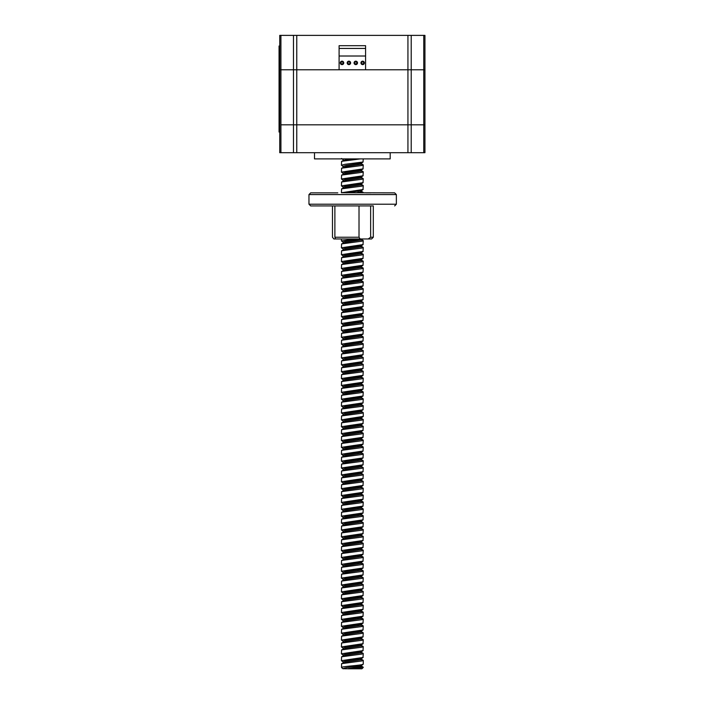 <?xml version="1.0" encoding="UTF-8"?>
<svg xmlns="http://www.w3.org/2000/svg" width="704" height="704" viewBox="0 0 704 704"><rect width="100%" height="100%" fill="white"/><g stroke="black" fill="none" stroke-linecap="round" stroke-linejoin="round"><path stroke-width="1.06" d="M343.746 62.894A1.716 1.716 0 0 0 342.021 61.178A1.716 1.716 0 0 0 340.305 62.894A1.716 1.716 0 0 0 342.021 64.618A1.716 1.716 0 0 0 343.746 62.894M350.627 62.894A1.716 1.716 0 0 0 348.902 61.178A1.716 1.716 0 0 0 347.186 62.894A1.716 1.716 0 0 0 348.902 64.618A1.716 1.716 0 0 0 350.627 62.894M357.509 62.894A1.716 1.716 0 0 0 355.784 61.178A1.716 1.716 0 0 0 354.068 62.894A1.716 1.716 0 0 0 355.784 64.618A1.716 1.716 0 0 0 357.509 62.894M364.39 62.894A1.716 1.716 0 0 0 362.666 61.178A1.716 1.716 0 0 0 360.95 62.894A1.716 1.716 0 0 0 362.666 64.618A1.716 1.716 0 0 0 364.39 62.894M363.695 62.894A1.03 1.03 0 0 0 362.666 61.864A1.03 1.03 0 0 0 361.636 62.894A1.03 1.03 0 0 0 362.666 63.932A1.03 1.03 0 0 0 363.695 62.894M356.814 62.894A1.03 1.03 0 0 0 355.784 61.864A1.03 1.03 0 0 0 354.754 62.894A1.03 1.03 0 0 0 355.784 63.932A1.03 1.03 0 0 0 356.814 62.894M349.932 62.894A1.03 1.03 0 0 0 348.902 61.864A1.03 1.03 0 0 0 347.873 62.894A1.03 1.03 0 0 0 348.902 63.932A1.03 1.03 0 0 0 349.932 62.894M343.05 62.894A1.03 1.03 0 0 0 342.021 61.864A1.03 1.03 0 0 0 340.991 62.894A1.03 1.03 0 0 0 342.021 63.932A1.03 1.03 0 0 0 343.05 62.894M365.587 56.012L339.099 56.012M423.764 35.376L411.215 35.376L411.215 124.828L407.933 124.828L423.764 124.828L423.764 35.376L424.943 35.376L424.943 69.775L365.587 69.775L365.587 45.698L339.099 45.698L339.099 69.775L279.743 69.775L424.943 69.775L424.943 124.828L423.764 124.828L424.943 124.828L424.943 152.698L279.743 152.698L279.743 35.376L279.743 46.015L279.057 46.015L279.057 132.035L279.743 132.035M280.922 35.376L280.922 124.828L296.762 124.828L293.48 124.828L293.48 35.376L279.743 35.376M296.762 35.376L296.762 124.828L407.933 124.828L407.933 35.376L293.48 35.376M390.192 152.698L390.192 158.893L314.494 158.893L314.494 152.698M411.215 152.698L411.215 124.828L423.764 124.828L423.764 152.698M296.762 152.698L296.762 124.828L407.933 124.828L407.933 152.698M280.922 152.698L280.922 124.828L293.48 124.828L293.48 152.698M365.587 48.444L339.099 48.444M411.215 35.376L407.933 35.376M360.8 668.8L361.891 668.8L363.264 667.427L347.521 668.8L360.8 668.8M357.614 667.427L363.194 667.427L361.372 666.626M363.264 158.893L363 162.017L344.942 164.314L341.422 165.229L343.147 166.514M363.264 164.965L363 168.898L341.422 172.11L341.59 168.203L362.023 165.466L363.264 164.965L361.372 164.287M358.274 163.865L353.628 163.354M363.264 171.846L363 175.78L341.422 178.983L341.59 175.085L362.023 172.348L363.264 171.846L361.372 171.169M358.274 170.746L353.628 170.236M363.264 178.728L363 182.662L341.422 185.865L341.59 181.966L362.023 179.23L363.264 178.728L361.372 178.05M358.274 177.628L353.628 177.118M363.264 185.61L363 189.543L341.422 192.746L341.59 188.848L362.023 186.111L363.264 185.61L361.372 184.932M358.274 184.51L353.628 183.999M362.586 192.852L363.097 192.289L361.372 191.814M358.274 191.391L353.628 190.881M363.264 240.654L363 244.596L341.422 247.799L341.59 243.901L362.023 241.164L363.264 240.654L361.372 239.976M358.274 239.562L353.628 239.052M363.264 247.535L363 251.478L341.422 254.681L341.59 250.782L362.023 248.046L363.264 247.535L361.372 246.858M358.274 246.444L353.628 245.934M363.264 254.417L363 258.359L341.422 261.562L341.59 257.664L362.023 254.927L363.264 254.417L361.372 253.739M358.274 253.326L353.628 252.815M363.264 261.298L363 265.232L341.422 268.444L341.59 264.546L362.023 261.809L363.264 261.298L361.372 260.621M358.274 260.207L353.628 259.697M363.264 268.18L363 272.114L341.422 275.326L341.59 271.427L362.023 268.69L363.264 268.18L361.372 267.502M358.274 267.089L353.628 266.578M363.264 275.062L363 278.995L341.422 282.207L341.59 278.309L362.023 275.572L363.264 275.062L361.372 274.384M358.274 273.97L353.628 273.46M363.264 281.943L363 285.877L341.422 289.089L341.59 285.19L362.023 282.454L363.264 281.943L361.372 281.266M358.274 280.852L353.628 280.342M363.264 288.825L363 292.758L341.422 295.97L341.59 292.072L362.023 289.335L363.264 288.825L361.372 288.147M358.274 287.734L353.628 287.223M363.264 295.706L363 299.64L341.422 302.852L341.59 298.954L362.023 296.217L363.264 295.706L361.372 295.029M358.274 294.615L353.628 294.105M363.264 302.588L363 306.522L341.422 309.734L341.59 305.835L362.023 303.098L363.264 302.588L361.372 301.91M358.274 301.497L353.628 300.978M363.264 309.47L363 313.403L341.422 316.615L341.59 312.708L362.023 309.98L363.264 309.47L361.372 308.792M358.274 308.378L353.628 307.859M363.264 316.351L363 320.285L341.422 323.497L341.59 319.59L362.023 316.862L363.264 316.351L361.372 315.674M358.274 315.26L353.628 314.741M363.264 323.233L363 327.166L341.422 330.378L341.59 326.471L362.023 323.743L363.264 323.233L361.372 322.555M358.274 322.142L353.628 321.622M363.264 330.114L363 334.048L341.422 337.26L341.59 333.353L362.023 330.625L363.264 330.114L361.372 329.437M358.274 329.023L353.628 328.504M363.264 336.996L363 340.93L341.422 344.142L341.59 340.234L362.023 337.506L363.264 336.996L361.372 336.318M358.274 335.905L353.628 335.386M363.264 343.878L363 347.811L341.422 351.023L341.59 347.116L362.023 344.388L363.264 343.878L361.372 343.2M358.274 342.786L353.628 342.267M363.264 350.759L363 354.693L341.422 357.905L341.59 353.998L362.023 351.27L363.264 350.759L361.372 350.082M358.274 349.668L353.628 349.149M363.264 357.641L363 361.574L341.422 364.786L341.59 360.879L362.023 358.151L363.264 357.641L361.372 356.963M358.274 356.55L353.628 356.03M363.264 364.522L363 368.456L341.422 371.668L341.59 367.761L362.023 365.033L363.264 364.522L361.372 363.845M358.274 363.431L353.628 362.912M363.264 371.404L363 375.338L341.422 378.55L341.59 374.642L362.023 371.914L363.264 371.404L361.372 370.726M358.274 370.313L353.628 369.794M363.264 378.286L363 382.219L341.422 385.431L341.59 381.524L362.023 378.796L363.264 378.286L361.372 377.608M358.274 377.194L353.628 376.675M363.264 385.167L363 389.101L341.422 392.313L341.59 388.406L362.023 385.669L363.264 385.167L361.372 384.49M358.274 384.076L353.628 383.557M363.264 392.049L363 395.982L341.422 399.194L341.59 395.287L362.023 392.55L363.264 392.049L361.372 391.371M358.274 390.958L353.628 390.438M363.264 398.93L363 402.864L341.422 406.076L341.59 402.169L362.023 399.432L363.264 398.93L361.372 398.253M358.274 397.83L353.628 397.32M363.264 405.812L363 409.746L341.422 412.958L341.59 409.05L362.023 406.314L363.264 405.812L361.372 405.134M358.274 404.712L353.628 404.202M363.264 416.39L341.422 419.83L341.59 415.932L362.023 413.195L363.264 412.694L361.372 412.016M358.274 411.594L353.628 411.083M363.264 419.575L363 423.509L341.422 426.712L341.59 422.814L362.023 420.077L363.264 419.575L361.372 418.898M358.274 418.475L353.628 417.965M363.264 426.457L363 430.39L341.422 433.594L341.59 429.695L362.023 426.958L363.264 426.457L361.372 425.779M358.274 425.357L353.628 424.846M363.264 433.338L363 437.272L341.422 440.475L341.59 436.577L362.023 433.84L363.264 433.338L361.372 432.661M358.274 432.238L353.628 431.728M363.264 440.22L363 444.154L341.422 447.357L341.59 443.458L362.023 440.722L363.264 440.211L361.372 439.542M358.274 439.12L353.628 438.61M363.264 447.093L363 451.035L341.422 454.238L341.59 450.34L362.023 447.603L363.264 447.093L361.372 446.424M358.274 446.002L353.628 445.491M363.264 453.974L363 457.917L341.422 461.12L341.59 457.222L362.023 454.485L363.264 453.974L361.372 453.306M358.274 452.883L353.628 452.373M363.264 460.856L363 464.798L341.422 468.002L341.59 464.103L362.023 461.366L363.264 460.856L361.372 460.187M358.274 459.765L353.628 459.254M363.264 467.738L363 471.68L341.422 474.883L341.59 470.985L362.023 468.248L363.264 467.738L361.372 467.069M358.274 466.646L353.628 466.136M363.264 474.619L363 478.562L341.422 481.765L341.59 477.866L362.023 475.13L363.264 474.619L361.372 473.95M358.274 473.528L353.628 473.018M363.264 481.501L363 485.443L341.422 488.646L341.59 484.748L362.023 482.011L363.264 481.501L361.372 480.823M358.274 480.41L353.628 479.899M363.264 488.382L363 492.325L341.422 495.528L341.59 491.63L362.023 488.893L363.264 488.382L361.372 487.705M358.274 487.291L353.628 486.781M363.264 495.264L363 499.198L341.422 502.41L341.59 498.511L362.023 495.774L363.264 495.264L361.372 494.586M358.274 494.173L353.628 493.662M363.264 502.146L363 506.079L341.422 509.291L341.59 505.393L362.023 502.656L363.264 502.146L361.372 501.468M358.274 501.054L353.628 500.544M363.264 509.027L363 512.961L341.422 516.173L341.59 512.274L362.023 509.538L363.264 509.027L361.372 508.35M358.274 507.936L353.628 507.426M363.264 515.909L363 519.842L341.422 523.054L341.59 519.156L362.023 516.419L363.264 515.909L361.372 515.231M358.274 514.818L353.628 514.307M363.264 522.79L363 526.724L341.422 529.936L341.59 526.038L362.023 523.301L363.264 522.79L361.372 522.113M358.274 521.699L353.628 521.189M363.264 529.672L363 533.606L341.422 536.818L341.59 532.919L362.023 530.182L363.264 529.672L361.372 528.994M358.274 528.581L353.628 528.07M363.264 536.554L363 540.487L341.422 543.699L341.59 539.801L362.023 537.064L363.264 536.554L361.372 535.876M358.274 535.462L353.628 534.952M363.264 543.435L363 547.369L341.422 550.581L341.59 546.674L362.023 543.946L363.264 543.435L361.372 542.758M358.274 542.344L353.628 541.825M363.264 550.317L363 554.25L341.422 557.462L341.59 553.555L362.023 550.827L363.264 550.317L361.372 549.639M358.274 549.226L353.628 548.706M363.264 557.198L363 561.132L341.422 564.344L341.59 560.437L362.023 557.709L363.264 557.198L361.372 556.521M358.274 556.107L353.628 555.588M363.264 564.08L363 568.014L341.422 571.226L341.59 567.318L362.023 564.59L363.264 564.08L361.372 563.402M358.274 562.989L353.628 562.47M363.264 570.962L363 574.895L341.422 578.107L341.59 574.2L362.023 571.472L363.264 570.962L361.372 570.284M358.274 569.87L353.628 569.351M363.264 577.843L363 581.777L341.422 584.989L341.59 581.082L362.023 578.354L363.264 577.843L361.372 577.166M358.274 576.752L353.628 576.233M363.264 584.725L363 588.658L341.422 591.87L341.59 587.963L362.023 585.235L363.264 584.725L361.372 584.047M358.274 583.634L353.628 583.114M363.264 591.606L363 595.54L341.422 598.752L341.59 594.845L362.023 592.117L363.264 591.606L361.372 590.929M358.274 590.515L353.628 589.996M363.264 598.488L363 602.422L341.422 605.634L341.59 601.726L362.023 598.998L363.264 598.488L361.372 597.81M358.274 597.397L353.628 596.878M363.264 605.37L363 609.303L341.422 612.515L341.59 608.608L362.023 605.88L363.264 605.37L361.372 604.692M358.274 604.278L353.628 603.759M363.264 612.251L363 616.185L341.422 619.397L341.59 615.49L362.023 612.762L363.264 612.251L361.372 611.574M358.274 611.16L353.628 610.641M363.264 619.133L363 623.066L341.422 626.278L341.59 622.371L362.023 619.643L363.264 619.133L361.372 618.455M358.274 618.042L353.628 617.522M363.264 626.014L363 629.948L341.422 633.16L341.59 629.253L362.023 626.516L363.264 626.014L361.372 625.337M358.274 624.923L353.628 624.404M363.264 632.896L363 636.83L341.422 640.042L341.59 636.134L362.023 633.398L363.264 632.896L361.372 632.218M358.274 631.805L353.628 631.286M363.264 639.778L363 643.711L341.422 646.923L341.59 643.016L362.023 640.279L363.264 639.778L361.372 639.1M358.274 638.678L353.628 638.167M363.264 646.659L363 650.593L341.422 653.805L341.59 649.898L362.023 647.161L363.264 646.659L361.372 645.982M358.274 645.559L353.628 645.049M363.264 653.541L363 657.474L341.422 660.678L341.59 656.779L362.023 654.042L363.264 653.541L361.372 652.863M358.274 652.441L353.628 651.93M363.264 660.422L363.264 664.118L362.023 664.629C357.667 665.606 342.285 666.45 341.502 667.427L341.59 663.661L362.023 660.924L363.264 660.422L361.372 659.745M358.274 659.322L353.628 658.812M341.422 165.229L341.59 161.322L360.334 158.893M341.422 172.11L343.147 173.395M341.422 178.983L343.147 180.277M341.422 185.865L343.147 187.158M341.422 192.746L394.636 192.852L396.361 194.577L308.968 194.577L310.684 192.852L337.797 192.852M354.526 238.964L341.422 240.918L343.147 242.211M341.422 247.799L343.147 249.093M341.422 254.681L343.147 255.974M341.422 261.562L343.147 262.856M341.422 268.444L343.147 269.738M341.422 275.326L343.147 276.619M341.422 282.207L343.147 283.501M341.422 289.089L343.147 290.382M341.422 295.97L343.147 297.264M341.422 302.852L343.147 304.146M341.422 309.734L343.147 311.027M341.422 316.615L343.147 317.909M341.422 323.497L343.147 324.79M341.422 330.378L343.147 331.672M341.422 337.26L343.147 338.545M341.422 344.142L343.147 345.426M341.422 351.023L343.147 352.308M341.422 357.905L343.147 359.19M341.422 364.786L343.147 366.071M341.422 371.668L343.147 372.953M341.422 378.55L343.147 379.834M341.422 385.431L343.147 386.716M341.422 392.313L343.147 393.598M341.422 399.194L343.147 400.479M341.422 406.076L343.147 407.361M341.422 412.958L343.147 414.242M341.422 419.83L343.147 421.124M341.422 426.712L343.147 428.006M341.422 433.594L343.147 434.887M341.422 440.475L343.147 441.769M341.422 447.357L343.147 448.65M341.422 454.238L343.147 455.532M341.422 461.12L343.147 462.414M341.422 468.002L343.147 469.295M341.422 474.883L343.147 476.177M341.422 481.765L343.147 483.058M341.422 488.646L343.147 489.94M341.422 495.528L343.147 496.822M341.422 502.41L343.147 503.703M341.422 509.291L343.147 510.585M341.422 516.173L343.147 517.466M341.422 523.054L343.147 524.348M341.422 529.936L343.147 531.23M341.422 536.818L343.147 538.111M341.422 543.699L343.147 544.993M341.422 550.581L343.147 551.874M341.422 557.462L343.147 558.756M341.422 564.344L343.147 565.638M341.422 571.226L343.147 572.519M341.422 578.107L343.147 579.392M341.422 584.989L343.147 586.274M341.422 591.87L343.147 593.155M341.422 598.752L343.147 600.037M341.422 605.634L343.147 606.918M341.422 612.515L343.147 613.8M341.422 619.397L343.147 620.682M341.422 626.278L343.147 627.563M341.422 633.16L343.147 634.445M341.422 640.042L343.147 641.326M341.422 646.923L343.147 648.208M341.422 653.805L343.147 655.09M341.422 660.678L343.147 661.971M361.02 664.822L361.434 665.474L355.115 666.626C347.618 667.339 343.605 668.061 343.086 668.8L342.514 668.404M357.579 665.298L360.474 665.782M361.654 665.245L361.434 666.591L347.521 668.8M361.02 162.483L361.434 163.143L346.034 165.431L343.033 166.346L343.033 167.35M357.579 162.958L360.474 163.451M361.654 162.906L361.434 164.261L346.034 166.549L341.59 168.203M361.02 169.365L361.434 170.025L346.034 172.313L343.033 173.228L343.033 174.231M357.579 169.84L360.474 170.324M361.654 169.787L361.434 171.142L346.034 173.43L341.59 175.085M361.02 176.246L361.434 176.906L346.034 179.194L343.033 180.11L343.033 181.113M357.579 176.722L360.474 177.206M361.654 176.669L361.434 178.024L346.034 180.312L341.59 181.966M361.02 183.128L361.434 183.788L346.034 186.076L343.033 186.991L343.033 187.994M357.579 183.603L360.474 184.087M361.654 183.55L361.434 184.897L346.034 187.194L341.59 188.848M361.02 190.01L361.434 190.661L346.746 192.852M357.579 190.485L360.474 190.969M361.654 190.432L361.434 191.778L355.749 192.852M361.108 238.964L346.034 241.129L343.033 242.044L343.033 243.047M359.621 238.964L360.474 239.14M361.654 238.964L361.434 239.95L346.034 242.246L341.59 243.901M361.02 245.062L361.434 245.714L346.034 248.01L343.033 248.926L343.033 249.929M357.579 245.538L360.474 246.022M361.654 245.485L361.434 246.831L346.034 249.128L341.59 250.782M361.02 251.944L361.434 252.595L346.034 254.892L343.033 255.807L343.033 256.81M357.579 252.419L360.474 252.903M361.654 252.366L361.434 253.713L346.034 256.01L341.59 257.664M361.02 258.826L361.434 259.477L346.034 261.774L343.033 262.689L343.033 263.692M357.579 259.292L360.474 259.785M361.654 259.248L361.434 260.594L346.034 262.891L341.59 264.546M361.02 265.707L361.434 266.358L346.034 268.655L343.033 269.57L343.033 270.574M357.579 266.174L360.474 266.666M361.654 266.13L361.434 267.476L346.034 269.773L341.59 271.427M361.02 272.589L361.434 273.24L346.034 275.537L343.033 276.452L343.033 277.455M357.579 273.055L360.474 273.548M361.654 273.011L361.434 274.358L346.034 276.654L341.59 278.309M361.02 279.47L361.434 280.122L346.034 282.418L343.033 283.334L343.033 284.337M357.579 279.937L360.474 280.43M361.654 279.893L361.434 281.239L346.034 283.536L341.59 285.19M361.02 286.352L361.434 287.003L346.034 289.3L343.033 290.215L343.033 291.218M357.579 286.818L360.474 287.311M361.654 286.774L361.434 288.121L346.034 290.418L341.59 292.072M361.02 293.234L361.434 293.885L346.034 296.182L343.033 297.097L343.033 298.1M357.579 293.7L360.474 294.193M361.654 293.656L361.434 295.002L346.034 297.299L341.59 298.954M361.02 300.115L361.434 300.766L346.034 303.063L343.033 303.978L343.033 304.982M357.579 300.582L360.474 301.074M361.654 300.538L361.434 301.884L346.034 304.181L341.59 305.835M361.02 306.997L361.434 307.648L346.034 309.945L343.033 310.86L343.033 311.863M357.579 307.463L360.474 307.956M361.654 307.419L361.434 308.766L346.034 311.062L341.59 312.708M361.02 313.878L361.434 314.53L346.034 316.826L343.033 317.742L343.033 318.745M357.579 314.345L360.474 314.838M361.654 314.301L361.434 315.647L346.034 317.944L341.59 319.59M361.02 320.76L361.434 321.411L346.034 323.708L343.033 324.623L343.033 325.626M357.579 321.226L360.474 321.719M361.654 321.182L361.434 322.529L346.034 324.826L341.59 326.471M361.02 327.642L361.434 328.293L346.034 330.59L343.033 331.505L343.033 332.508M357.579 328.108L360.474 328.601M361.654 328.064L361.434 329.41L346.034 331.707L341.59 333.353M361.02 334.514L361.434 335.174L346.034 337.471L343.033 338.386L343.033 339.39M357.579 334.99L360.474 335.482M361.654 334.946L361.434 336.292L346.034 338.589L341.59 340.234M361.02 341.396L361.434 342.056L346.034 344.353L343.033 345.259L343.033 346.262M357.579 341.871L360.474 342.364M361.654 341.827L361.434 343.174L346.034 345.462L341.59 347.116M361.02 348.278L361.434 348.938L346.034 351.226L343.033 352.141L343.033 353.144M357.579 348.753L360.474 349.246M361.654 348.7L361.434 350.055L346.034 352.343L341.59 353.998M361.02 355.159L361.434 355.819L346.034 358.107L343.033 359.022L343.033 360.026M357.579 355.634L360.474 356.127M361.654 355.582L361.434 356.937L346.034 359.225L341.59 360.879M361.02 362.041L361.434 362.701L346.034 364.989L343.033 365.904L343.033 366.907M357.579 362.516L360.474 363.009M361.654 362.463L361.434 363.818L346.034 366.106L341.59 367.761M361.02 368.922L361.434 369.582L346.034 371.87L343.033 372.786L343.033 373.789M357.579 369.398L360.474 369.89M361.654 369.345L361.434 370.7L346.034 372.988L341.59 374.642M361.02 375.804L361.434 376.464L346.034 378.752L343.033 379.667L343.033 380.67M357.579 376.279L360.474 376.772M361.654 376.226L361.434 377.582L346.034 379.87L341.59 381.524M361.02 382.686L361.434 383.346L346.034 385.634L343.033 386.549L343.033 387.552M357.579 383.161L360.474 383.654M361.654 383.108L361.434 384.463L346.034 386.751L341.59 388.406M361.02 389.567L361.434 390.227L346.034 392.515L343.033 393.43L343.033 394.434M357.579 390.042L360.474 390.535M361.654 389.99L361.434 391.345L346.034 393.633L341.59 395.287M361.02 396.449L361.434 397.109L346.034 399.397L343.033 400.312L343.033 401.315M357.579 396.924L360.474 397.417M361.654 396.871L361.434 398.226L346.034 400.514L341.59 402.169M361.02 403.33L361.434 403.99L346.034 406.278L343.033 407.194L343.033 408.197M357.579 403.806L360.474 404.29M361.654 403.753L361.434 405.108L346.034 407.396L341.59 409.05M361.02 410.212L361.434 410.872L346.034 413.16L343.033 414.075L343.033 415.078M357.579 410.687L360.474 411.171M361.654 410.634L361.434 411.99L346.034 414.278L341.59 415.932M361.02 417.094L361.434 417.754L346.034 420.042L343.033 420.957L343.033 421.96M357.579 417.569L360.474 418.053M361.654 417.516L361.434 418.871L346.034 421.159L341.59 422.814M361.02 423.975L361.434 424.626L346.034 426.923L343.033 427.838L343.033 428.842M357.579 424.45L360.474 424.934M361.654 424.398L361.434 425.744L346.034 428.041L341.59 429.695M361.02 430.857L361.434 431.508L346.034 433.805L343.033 434.72L343.033 435.723M357.579 431.332L360.474 431.816M361.654 431.279L361.434 432.626L346.034 434.922L341.59 436.577M361.02 437.738L361.434 438.39L346.034 440.686L343.033 441.602L343.033 442.605M357.579 438.214L360.474 438.698M361.654 438.161L361.434 439.507L346.034 441.804L341.59 443.458M361.02 444.62L361.434 445.271L346.034 447.568L343.033 448.483L343.033 449.486M357.579 445.095L360.474 445.579M361.654 445.042L361.434 446.389L346.034 448.686L341.59 450.34M361.02 451.502L361.434 452.153L346.034 454.45L343.033 455.365L343.033 456.368M357.579 451.977L360.474 452.461M361.654 451.924L361.434 453.27L346.034 455.567L341.59 457.222M361.02 458.383L361.434 459.034L346.034 461.331L343.033 462.246L343.033 463.25M357.579 458.858L360.474 459.342M361.654 458.806L361.434 460.152L346.034 462.449L341.59 464.103M361.02 465.265L361.434 465.916L346.034 468.213L343.033 469.128L343.033 470.131M357.579 465.74L360.474 466.224M361.654 465.687L361.434 467.034L346.034 469.33L341.59 470.985M361.02 472.146L361.434 472.798L346.034 475.094L343.033 476.01L343.033 477.013M357.579 472.622L360.474 473.106M361.654 472.569L361.434 473.915L346.034 476.212L341.59 477.866M361.02 479.028L361.434 479.679L346.034 481.976L343.033 482.891L343.033 483.894M357.579 479.503L360.474 479.987M361.654 479.45L361.434 480.797L346.034 483.094L341.59 484.748M361.02 485.91L361.434 486.561L346.034 488.858L343.033 489.773L343.033 490.776M357.579 486.385L360.474 486.869M361.654 486.332L361.434 487.678L346.034 489.975L341.59 491.63M361.02 492.791L361.434 493.442L346.034 495.739L343.033 496.654L343.033 497.658M357.579 493.258L360.474 493.75M361.654 493.214L361.434 494.56L346.034 496.857L341.59 498.511M361.02 499.673L361.434 500.324L346.034 502.621L343.033 503.536L343.033 504.539M357.579 500.139L360.474 500.632M361.654 500.095L361.434 501.442L346.034 503.738L341.59 505.393M361.02 506.554L361.434 507.206L346.034 509.502L343.033 510.418L343.033 511.421M357.579 507.021L360.474 507.514M361.654 506.977L361.434 508.323L346.034 510.62L341.59 512.274M361.02 513.436L361.434 514.087L346.034 516.384L343.033 517.299L343.033 518.302M357.579 513.902L360.474 514.395M361.654 513.858L361.434 515.205L346.034 517.502L341.59 519.156M361.02 520.318L361.434 520.969L346.034 523.266L343.033 524.181L343.033 525.184M357.579 520.784L360.474 521.277M361.654 520.74L361.434 522.086L346.034 524.383L341.59 526.038M361.02 527.199L361.434 527.85L346.034 530.147L343.033 531.062L343.033 532.066M357.579 527.666L360.474 528.158M361.654 527.622L361.434 528.968L346.034 531.265L341.59 532.919M361.02 534.081L361.434 534.732L346.034 537.029L343.033 537.944L343.033 538.947M357.579 534.547L360.474 535.04M361.654 534.503L361.434 535.85L346.034 538.146L341.59 539.801M361.02 540.962L361.434 541.614L346.034 543.91L343.033 544.826L343.033 545.829M357.579 541.429L360.474 541.922M361.654 541.385L361.434 542.731L346.034 545.028L341.59 546.674M361.02 547.844L361.434 548.495L346.034 550.792L343.033 551.707L343.033 552.71M357.579 548.31L360.474 548.803M361.654 548.266L361.434 549.613L346.034 551.91L341.59 553.555M361.02 554.726L361.434 555.377L346.034 557.674L343.033 558.589L343.033 559.592M357.579 555.192L360.474 555.685M361.654 555.148L361.434 556.494L346.034 558.791L341.59 560.437M361.02 561.607L361.434 562.258L346.034 564.555L343.033 565.47L343.033 566.474M357.579 562.074L360.474 562.566M361.654 562.03L361.434 563.376L346.034 565.673L341.59 567.318M361.02 568.489L361.434 569.14L346.034 571.437L343.033 572.352L343.033 573.355M357.579 568.955L360.474 569.448M361.654 568.911L361.434 570.258L346.034 572.554L341.59 574.2M361.02 575.362L361.434 576.022L346.034 578.318L343.033 579.234L343.033 580.237M357.579 575.837L360.474 576.33M361.654 575.793L361.434 577.139L346.034 579.436L341.59 581.082M361.02 582.243L361.434 582.903L346.034 585.191L343.033 586.106L343.033 587.11M357.579 582.718L360.474 583.211M361.654 582.666L361.434 584.021L346.034 586.309L341.59 587.963M361.02 589.125L361.434 589.785L346.034 592.073L343.033 592.988L343.033 593.991M357.579 589.6L360.474 590.093M361.654 589.547L361.434 590.902L346.034 593.19L341.59 594.845M361.02 596.006L361.434 596.666L346.034 598.954L343.033 599.87L343.033 600.873M357.579 596.482L360.474 596.974M361.654 596.429L361.434 597.784L346.034 600.072L341.59 601.726M361.02 602.888L361.434 603.548L346.034 605.836L343.033 606.751L343.033 607.754M357.579 603.363L360.474 603.856M361.654 603.31L361.434 604.666L346.034 606.954L341.59 608.608M361.02 609.77L361.434 610.43L346.034 612.718L343.033 613.633L343.033 614.636M357.579 610.245L360.474 610.738M361.654 610.192L361.434 611.547L346.034 613.835L341.59 615.49M361.02 616.651L361.434 617.311L346.034 619.599L343.033 620.514L343.033 621.518M357.579 617.126L360.474 617.619M361.654 617.074L361.434 618.429L346.034 620.717L341.59 622.371M361.02 623.533L361.434 624.193L346.034 626.481L343.033 627.396L343.033 628.399M357.579 624.008L360.474 624.501M361.654 623.955L361.434 625.31L346.034 627.598L341.59 629.253M361.02 630.414L361.434 631.074L346.034 633.362L343.033 634.278L343.033 635.281M357.579 630.89L360.474 631.382M361.654 630.837L361.434 632.192L346.034 634.48L341.59 636.134M361.02 637.296L361.434 637.956L346.034 640.244L343.033 641.159L343.033 642.162M357.579 637.771L360.474 638.264M361.654 637.718L361.434 639.074L346.034 641.362L341.59 643.016M361.02 644.178L361.434 644.838L346.034 647.126L343.033 648.041L343.033 649.044M357.579 644.653L360.474 645.137M361.654 644.6L361.434 645.955L346.034 648.243L341.59 649.898M361.02 651.059L361.434 651.719L346.034 654.007L343.033 654.922L343.033 655.926M357.579 651.534L360.474 652.018M361.654 651.482L361.434 652.837L346.034 655.125L341.59 656.779M361.02 657.941L361.434 658.601L346.034 660.889L343.033 661.804L343.033 662.807M357.579 658.416L360.474 658.9M361.654 658.363L361.434 659.718L346.034 662.006L341.59 663.661M344.203 158.893L343.033 159.465L343.033 160.468M351.947 158.893L346.034 159.667L341.59 161.322M358.274 666.204L353.628 665.694M343.033 668.686L346.658 668.8M343.13 668.8L341.88 667.885M360.14 238.964L335.544 238.964L334.884 237.239L359.014 237.239L360.14 238.964L368.21 238.964L370.647 237.239L373.305 237.239L371.589 238.964L368.21 238.964M322.872 205.929L313.086 205.929M370.841 192.852L366.177 192.852L370.841 192.852M373.305 237.239L373.305 205.929L310.684 205.929L334.884 205.929L334.884 237.239M359.014 237.239L359.014 205.929L334.884 205.929M370.647 205.929L370.647 237.239M335.799 238.964L333.872 238.964L332.473 237.239L332.473 205.929M363.977 238.964L371.589 238.964M333.872 238.964L341.422 238.964L341.422 240.918M279.743 69.775L279.743 52.897L279.057 52.897M400.514 35.376L304.172 35.376M308.968 194.577L308.968 204.213L396.361 204.213L394.636 205.929M279.743 125.154L279.057 125.154M363.264 412.694L363.264 416.398M363.097 667.102L361.46 666.134M363.097 660.22L361.46 659.252M363.097 653.338L361.46 652.37M363.097 646.457L361.46 645.489M363.097 639.575L361.46 638.607M363.097 632.694L361.46 631.726M363.097 625.812L361.46 624.844M363.097 618.93L361.46 617.962M363.097 612.049L361.46 611.081M363.097 605.167L361.46 604.199M363.097 598.286L361.46 597.318M363.097 591.404L361.46 590.436M363.097 584.522L361.46 583.554M363.097 577.641L361.46 576.673M363.097 570.759L361.46 569.791M363.097 563.878L361.46 562.91M363.097 556.996L361.46 556.028M363.097 550.114L361.46 549.146M363.097 543.242L361.46 542.265M363.097 536.36L361.46 535.383M363.097 529.478L361.46 528.502M363.097 522.597L361.46 521.62M363.097 515.715L361.46 514.738M363.097 508.834L361.46 507.857M363.097 501.952L361.46 500.975M363.097 495.07L361.46 494.094M363.097 488.189L361.46 487.212M363.097 481.307L361.46 480.33M363.097 474.426L361.46 473.449M363.097 467.544L361.46 466.567M363.097 460.662L361.46 459.686M363.097 453.781L361.46 452.813M363.097 446.899L361.46 445.931M363.097 440.018L361.46 439.05M363.097 433.136L361.46 432.168M363.097 426.254L361.46 425.286M363.097 419.373L361.46 418.405M363.097 412.491L361.46 411.523M363.097 405.61L361.46 404.642M363.097 398.728L361.46 397.76M363.097 391.846L361.46 390.878M363.097 384.965L361.46 383.997M363.097 378.083L361.46 377.115M363.097 371.202L361.46 370.234M363.097 364.32L361.46 363.352M363.097 357.438L361.46 356.47M363.097 350.557L361.46 349.589M363.097 343.675L361.46 342.707M363.097 336.794L361.46 335.826M363.097 329.912L361.46 328.944M363.097 323.03L361.46 322.062M363.097 316.149L361.46 315.181M363.097 309.267L361.46 308.299M363.097 302.394L361.46 301.418M363.097 295.513L361.46 294.536M363.097 288.631L361.46 287.654M363.097 281.75L361.46 280.773M363.097 274.868L361.46 273.891M363.097 267.986L361.46 267.01M363.097 261.105L361.46 260.128M363.097 254.223L361.46 253.246M363.097 247.342L361.46 246.365M363.097 240.46L361.46 239.483M363.097 192.289L361.46 191.321M363.097 185.407L361.46 184.439M363.097 178.526L361.46 177.558M363.097 171.644L361.46 170.676M363.097 164.762L361.46 163.794M361.539 665.412L363.167 664.268M361.539 658.53L363.167 657.386M361.539 651.649L363.167 650.505M361.539 644.767L363.167 643.623M361.539 637.886L363.167 636.742M361.539 631.004L363.167 629.86M361.539 624.122L363.167 622.978M361.539 617.241L363.167 616.097M361.539 610.359L363.167 609.215M361.539 603.478L363.167 602.334M361.539 596.596L363.167 595.452M361.539 589.714L363.167 588.57M361.539 582.833L363.167 581.689M361.539 575.951L363.167 574.807M361.539 569.078L363.167 567.926M361.539 562.197L363.167 561.044M361.539 555.315L363.167 554.162M361.539 548.434L363.167 547.281M361.539 541.552L363.167 540.399M361.539 534.67L363.167 533.518M361.539 527.789L363.167 526.636M361.539 520.907L363.167 519.763M361.539 514.026L363.167 512.882M361.539 507.144L363.167 506M361.539 500.262L363.167 499.118M361.539 493.381L363.167 492.237M361.539 486.499L363.167 485.355M361.539 479.618L363.167 478.474M361.539 472.736L363.167 471.592M361.539 465.854L363.167 464.71M361.539 458.973L363.167 457.829M361.539 452.091L363.167 450.947M361.539 445.21L363.167 444.066M361.539 438.328L363.167 437.184M361.539 431.446L363.167 430.302M361.539 424.565L363.167 423.421M361.539 417.683L363.167 416.539M361.539 410.802L363.167 409.658M361.539 403.92L363.167 402.776M361.539 397.038L363.167 395.894M361.539 390.157L363.167 389.013M361.539 383.275L363.167 382.131M361.539 376.394L363.167 375.25M361.539 369.512L363.167 368.368M361.539 362.63L363.167 361.486M361.539 355.749L363.167 354.605M361.539 348.867L363.167 347.723M361.539 341.986L363.167 340.842M361.539 335.104L363.167 333.96M361.539 328.231L363.167 327.078M361.539 321.35L363.167 320.197M361.539 314.468L363.167 313.315M361.539 307.586L363.167 306.434M361.539 300.705L363.167 299.552M361.539 293.823L363.167 292.67M361.539 286.942L363.167 285.789M361.539 280.06L363.167 278.916M361.539 273.178L363.167 272.034M361.539 266.297L363.167 265.153M361.539 259.415L363.167 258.271M361.539 252.534L363.167 251.39M361.539 245.652L363.167 244.508M361.539 190.599L363.167 189.455M361.539 183.718L363.167 182.574M361.539 176.836L363.167 175.692M361.539 169.954L363.167 168.81M361.539 163.073L363.167 161.929M343.147 159.632L341.519 158.488M308.968 204.213L310.684 205.929M396.361 204.213L396.361 194.577"/></g></svg>
